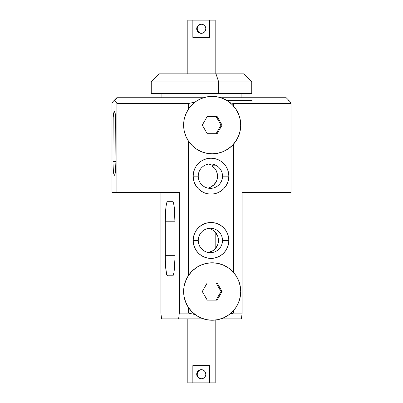 <?xml version="1.0" encoding="UTF-8"?>
<svg xmlns="http://www.w3.org/2000/svg" width="403" height="403" viewBox="0 0 403 403"><rect width="100%" height="100%" fill="white"/><g stroke="black" fill="none" stroke-linecap="round" stroke-linejoin="round"><path stroke-width="0.6" d="M215.046 93.436L215.046 96.524L215.046 93.436M243.795 73.85L159.14 73.85L151.246 81.95L151.246 93.436L218.688 93.436L218.688 81.95L151.246 81.95L218.688 81.95L218.688 93.436L251.754 93.436L251.754 81.95L218.688 81.95L251.754 81.95L243.86 73.85L215.988 73.85L218.688 81.95L215.988 73.85L159.205 73.85M151.291 93.436L251.709 93.436M200.89 369.758L198.548 371.007L197.556 372.483L197.203 374.236L196.709 374.236A4.564 4.564 90 0 1 201.273 369.667A4.564 4.564 90 0 1 205.842 374.236L205.495 372.488L204.502 371.007L203.021 370.014L201.273 369.667L199.53 370.014L198.049 371.007L197.057 372.488L196.709 374.236L197.057 375.984L198.049 377.465L199.53 378.452L201.273 378.8L203.021 378.452L204.502 377.465L205.495 375.984L205.842 374.236A4.564 4.564 90 0 1 201.273 378.8A4.564 4.564 90 0 1 196.709 374.236L197.203 374.236L197.556 375.989L198.548 377.465L200.029 378.452L201.787 378.8M200.956 24.276L198.548 25.535L197.556 27.011L197.203 28.764L196.709 28.764A4.564 4.564 90 0 1 201.273 24.2A4.564 4.564 90 0 1 205.842 28.764L205.495 27.016L204.502 25.535L203.021 24.548L201.273 24.2L199.53 24.548L198.049 25.535L197.057 27.016L196.709 28.764L197.057 30.512L198.049 31.993L199.53 32.986L201.273 33.333L203.021 32.986L204.502 31.993L205.495 30.512L205.842 28.764A4.564 4.564 90 0 1 201.273 33.333A4.564 4.564 90 0 1 196.709 28.764L197.203 28.764L197.556 30.522L198.548 31.993L200.029 32.981L201.787 33.333M192.846 37.378L192.846 20.15L187.823 20.15L209.706 20.15L209.706 37.378L192.846 37.378L209.706 37.378L209.706 20.15L215.172 20.15L192.846 20.15L192.846 37.378M215.172 382.85L209.706 382.85L209.706 365.622L192.846 365.622L192.846 382.85L209.706 382.85L187.823 382.85L192.846 382.85L192.846 365.622L209.706 365.622L209.706 382.85L215.172 382.85L215.172 320.073L215.177 382.85L215.177 320.073M215.172 248.812L215.177 232.103M215.172 73.85L215.172 20.15M201.787 369.667L200.029 370.019L198.548 371.007L197.556 372.483L197.203 374.236L197.556 375.989L198.548 377.465L200.89 378.714M201.787 24.2L200.029 24.548L198.548 25.535L197.556 27.011L197.203 28.764L197.984 31.308L199.243 32.562L200.89 33.242M198.251 176.156A12.206 12.13 90 0 0 210.386 188.362A12.206 12.13 90 0 0 222.516 176.156L228.849 176.156A17.949 17.843 -90 0 1 211.006 194.105A17.949 17.843 -90 0 1 193.168 176.156L198.251 176.156A12.206 12.13 -90 0 1 210.386 163.95A12.206 12.13 -90 0 1 222.516 176.156A12.206 12.13 -90 0 1 210.386 188.362A12.206 12.13 -90 0 1 198.251 176.156L193.168 176.156L193.511 179.657L194.523 183.027L196.17 186.131L198.392 188.851L201.097 191.082L204.18 192.74L207.525 193.762L211.006 194.105L214.487 193.762L217.837 192.74L220.92 191.082L223.625 188.851L225.841 186.131L227.494 183.027L228.506 179.657L228.849 176.156L228.506 172.655L227.494 169.29L225.841 166.187L223.625 163.467L220.92 161.235L217.837 159.573L214.487 158.555L211.006 158.208L207.525 158.555L204.18 159.573L201.097 161.235L198.392 163.467L196.17 166.187L194.523 169.29L193.511 172.655L193.168 176.156A17.949 17.843 -90 0 1 211.006 158.208A17.949 17.843 -90 0 1 228.849 176.156L222.516 176.156A12.206 12.13 90 0 0 210.386 163.95A12.206 12.13 90 0 0 198.251 176.156M198.251 240.455A12.206 12.13 90 0 0 210.386 252.661A12.206 12.13 90 0 0 222.516 240.455L228.849 240.455A17.949 17.843 -90 0 1 211.006 258.404A17.949 17.843 -90 0 1 193.168 240.455L198.251 240.455A12.206 12.13 -90 0 1 210.386 228.249A12.206 12.13 -90 0 1 222.516 240.455A12.206 12.13 -90 0 1 210.386 252.661A12.206 12.13 -90 0 1 198.251 240.455L193.168 240.455L193.511 243.956L194.523 247.321L196.17 250.424L198.392 253.144L201.097 255.376L204.18 257.038L207.525 258.061L211.006 258.404L214.487 258.061L217.837 257.038L220.92 255.376L223.625 253.144L225.841 250.424L227.494 247.321L228.506 243.956L228.849 240.455L228.506 236.954L227.494 233.589L225.841 230.486L223.625 227.766L220.92 225.534L217.837 223.872L214.487 222.854L211.006 222.506L207.525 222.854L204.18 223.872L201.097 225.534L198.392 227.766L196.17 230.486L194.523 233.589L193.511 236.954L193.168 240.455A17.949 17.843 -90 0 1 211.006 222.506A17.949 17.843 -90 0 1 228.849 240.455L222.516 240.455A12.206 12.13 90 0 0 210.386 228.249A12.206 12.13 90 0 0 198.251 240.455M208.356 252.49A12.206 12.13 90 0 0 208.356 228.42M207.893 188.1A12.206 12.13 90 0 0 211.822 165.804L214.728 168.358L216.497 171.225L217.413 174.469L217.298 178.539M288.568 100.614L289.812 101.36L291.026 103.485L291.026 192.513L242.102 192.513L242.102 313.126L241.437 318.869L220.874 318.869L241.437 318.869L242.102 313.126L233.488 313.126L233.488 310.622L233.488 313.126L242.102 313.126L242.102 192.513L291.026 192.513L291.026 103.485L233.488 103.485L230.017 102.679L233.488 103.485L291.026 103.485L289.812 101.36L286.216 97.743L220.874 97.743L286.211 97.743M188.528 103.485L195.133 102.06L188.528 103.485L116.885 103.485L188.528 103.485L188.528 109.012L188.528 103.485M115.671 101.36L116.885 103.485L116.885 192.513L179.3 192.513L179.3 313.126L188.528 313.126L188.528 307.6L188.528 313.126L179.3 313.126L178.63 318.869L203.48 318.869L161.563 318.869L160.898 313.126L160.898 192.513L160.898 313.126L161.563 318.869L178.63 318.869L179.3 313.126L179.3 192.513L111.974 192.513L111.974 103.485L113.198 101.349L116.784 97.743L117.283 97.743L114.432 100.614L115.671 101.36M203.48 97.743L117.283 97.743L203.48 97.743M188.528 275.425L188.528 141.186L188.528 275.425M233.488 103.485L233.488 105.989L233.488 103.485M233.488 144.209L233.488 272.403L233.488 144.209M116.885 103.485L116.885 192.513L111.974 192.513L111.974 103.485L113.198 101.349L114.432 100.614L117.283 97.743L116.784 97.743M195.133 314.552L188.528 313.126L195.133 314.552M233.488 313.126L230.017 313.932L233.488 313.126M209.762 164.278L212.361 165.23L208.683 164.071M252.041 100.614L227.101 100.614L252.041 100.614M210.039 187.43L213.978 184.786L216.607 180.826M113.198 101.349L114.432 100.614M112.946 161.568L113.379 171.24L113.863 174.202L114.432 175.245L114.996 174.202L115.48 171.24L115.913 161.568L115.666 117.5L115.253 113.727L114.432 111.419L113.606 113.727L113.198 117.5L112.946 161.568L112.946 125.096A13.677 1.486 90 0 1 114.432 111.419A13.677 1.486 90 0 1 115.913 125.096L112.946 125.096L115.913 125.096L115.913 161.568L112.946 161.568L115.913 161.568A13.677 1.486 90 0 1 114.432 175.245A13.677 1.486 90 0 1 112.946 161.568M174.927 221.801L174.292 207.59L173.582 203.233L172.746 201.702L167.446 201.702L167.023 202.089L166.238 205.087L165.633 210.633L165.265 221.801L165.306 259.613L165.633 266.857L166.61 274.262L167.446 275.793L172.746 275.793L173.174 275.405L173.96 272.403L174.887 259.613L174.927 221.801L174.927 255.688A20.1 2.181 90 0 1 172.746 275.793L167.446 275.793A20.1 2.181 90 0 1 165.265 255.688L165.265 221.801A20.1 2.181 90 0 1 167.446 201.702L172.746 201.702A20.1 2.181 90 0 1 174.927 221.801L165.265 221.801L174.927 221.801M214.91 231.826L217.539 235.785M218.23 238.072L218.23 242.838M217.539 245.125L214.91 249.084M213.071 250.606L208.699 252.424M174.927 255.688L165.265 255.688L174.927 255.688M212.174 320.234A28.719 28.548 -90 0 1 183.627 291.515A28.719 28.548 -90 0 1 212.174 262.796A28.719 28.548 -90 0 1 240.727 291.515A28.719 28.548 -90 0 1 212.174 320.234L217.746 319.68L223.101 318.048L228.038 315.393L232.365 311.821L235.911 307.469L238.551 302.502L240.178 297.117L240.727 291.515L240.178 285.913L238.551 280.523L235.911 275.561L232.365 271.209L228.038 267.637L223.101 264.983L217.746 263.35L212.174 262.796L206.608 263.35L201.253 264.983L196.316 267.637L191.989 271.209L188.443 275.561L185.803 280.523L184.176 285.913L183.627 291.515L184.176 297.117L185.803 302.502L188.443 307.469L191.989 311.821L196.316 315.393L201.253 318.048L206.608 319.68L212.174 320.234M222.068 291.515L217.121 300.129L207.233 300.129L202.286 291.515L207.233 282.901L217.121 282.901L222.068 291.515L221.02 291.515L216.079 282.901L221.02 291.515L222.068 291.515L217.121 300.129L207.233 300.129L202.286 291.515L207.233 282.901L217.121 282.901L222.068 291.515M216.079 300.129L221.02 291.515L216.079 300.129M212.174 153.815A28.719 28.548 -90 0 1 183.627 125.096A28.719 28.548 -90 0 1 212.174 96.382A28.719 28.548 -90 0 1 240.727 125.096A28.719 28.548 -90 0 1 212.174 153.815L217.746 153.261L223.101 151.629L228.038 148.974L232.365 145.402L235.911 141.05L238.551 136.088L240.178 130.698L240.727 125.096L240.178 119.495L238.551 114.109L235.911 109.142L232.365 104.79L228.038 101.218L223.101 98.564L217.746 96.932L212.174 96.382L206.608 96.932L201.253 98.564L196.316 101.218L191.989 104.79L188.443 109.142L185.803 114.109L184.176 119.495L183.627 125.096L184.176 130.698L185.803 136.088L188.443 141.05L191.989 145.402L196.316 148.974L201.253 151.629L206.608 153.261L212.174 153.815M222.068 125.096L217.121 133.71L207.233 133.71L202.286 125.096L207.233 116.482L217.121 116.482L222.068 125.096L221.02 125.096L216.079 116.482L221.02 125.096L222.068 125.096L217.121 133.71L207.233 133.71L202.286 125.096L207.233 116.482L217.121 116.482L222.068 125.096M216.079 133.71L221.02 125.096L216.079 133.71M211.857 165.804L216.809 165.804M241.1 93.436L241.1 97.743M161.9 93.436L161.9 97.743M187.823 382.85L187.823 318.869M187.823 73.85L187.823 20.15"/></g></svg>
